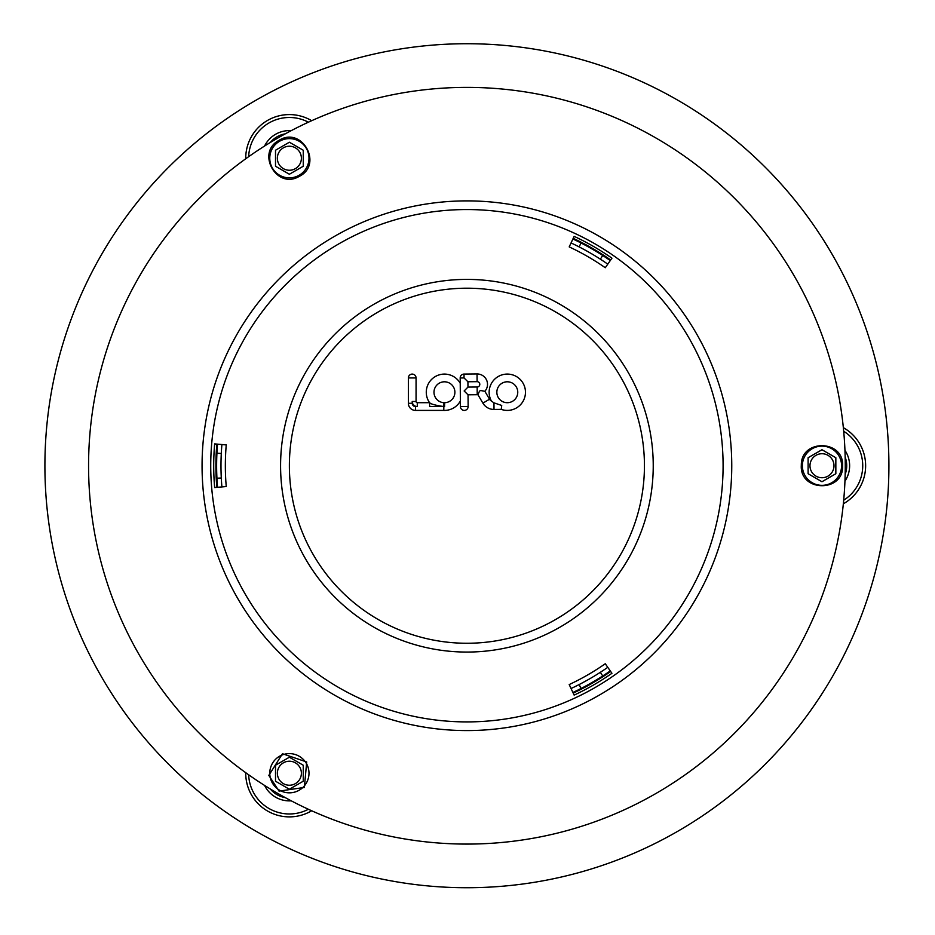 <?xml version="1.0" encoding="UTF-8"?>
<svg xmlns="http://www.w3.org/2000/svg" width="935" height="935" viewBox="0 0 935 935"><rect width="100%" height="100%" fill="white"/><g stroke="black" fill="none" stroke-linecap="round" stroke-linejoin="round"><path stroke-width="1.4" d="M245.73 772.696A43.653 43.653 0 0 0 311.671 810.762M285.257 797.625A24.742 24.742 0 0 1 270.308 788.988M308.386 809.266A40.743 40.743 0 0 1 248.663 774.788M264.57 785.423A27.653 27.653 0 0 0 291.217 800.816M275.509 781.228L275.509 765.227L289.382 757.221L303.244 765.227L303.244 781.228L289.382 789.233L275.509 781.228L289.382 789.233L303.244 781.228L303.244 765.227L289.382 757.221L275.509 765.227L275.509 781.228M843.335 503.801A43.653 43.653 0 0 0 843.335 427.657M845.158 457.098A24.742 24.742 0 0 1 845.158 474.361M843.686 431.245A40.743 40.743 0 0 1 843.686 500.213M844.948 481.116A27.653 27.653 0 0 0 844.948 450.343M835.843 473.729L821.97 481.735L808.109 473.729L808.109 457.729L821.97 449.723L835.843 457.729L835.843 473.729L835.843 457.729L821.97 449.723L808.109 457.729L808.109 473.729L821.97 481.735L835.843 473.729M311.671 120.697A43.653 43.653 0 0 0 245.73 158.775M270.308 142.471A24.742 24.742 0 0 1 285.257 133.845M248.663 156.671A40.743 40.743 0 0 1 308.386 122.193M291.217 130.655A27.653 27.653 0 0 0 264.57 146.035M289.382 142.225L303.244 150.231L303.244 166.243L289.382 174.249L275.509 166.243L275.509 150.231L289.382 142.225L275.509 150.231L275.509 166.243L289.382 174.249L303.244 166.243L303.244 150.231L289.382 142.225M77.032 627.221A422.001 422.001 0 0 0 801.704 722.626A422.001 422.001 0 0 0 521.987 47.334A422.001 422.001 0 0 0 77.032 627.221M496.847 392.338A10.449 10.449 0 0 0 512.602 401.255A10.449 10.449 0 0 0 512.45 383.151A10.449 10.449 0 0 0 496.847 392.338M491.436 401.08A18.162 18.162 0 0 1 509.248 374.187A18.162 18.162 0 0 1 525.014 396.265A18.162 18.162 0 0 1 501.253 409.378L501.721 405.463L493.96 402.845L491.436 401.08A5.084 5.084 0 0 1 489.531 399.222L482.892 403.137L477.914 394.687L479.526 391.11L480.543 390.514L484.856 391.274L489.531 399.222M444.616 402.704A10.449 10.449 0 0 0 453.522 387.078A10.449 10.449 0 0 0 435.535 386.786A10.449 10.449 0 0 0 443.926 402.693L443.833 406.55L444.569 406.561L444.616 402.693L443.926 402.693M460.429 406.585L468.143 406.515A3.857 3.857 0 0 1 464.321 410.407A3.857 3.857 0 0 1 460.429 406.585L460.382 400.963A18.162 18.162 0 0 1 443.774 410.407L443.844 406.55C435.733 405.404 431 404.13 429.656 402.74L429.574 402.693A18.162 18.162 0 0 1 434.717 376.91A18.162 18.162 0 0 1 460.23 383.28L460.184 377.974A3.857 3.857 0 0 1 464.005 374.082L477.037 373.965A10.379 10.379 0 0 1 484.856 391.274M460.382 400.963L460.23 383.28M443.774 410.407L415.467 410.407A7.118 7.118 0 0 1 408.361 403.289L408.361 377.939L416.063 377.939L416.063 401.477A1.216 1.216 0 0 0 417.279 402.693L429.574 402.693M501.253 409.378L494.019 409.436A12.786 12.786 0 0 1 482.892 403.137M467.921 381.76L467.967 387.09L477.154 387.008A2.665 2.665 0 0 0 479.795 384.32A2.665 2.665 0 0 0 477.107 381.679L467.921 381.76L464.041 377.939L464.005 374.082M460.184 377.974L464.041 377.939M477.914 394.687A10.379 10.379 0 0 1 477.224 394.722L468.038 394.804L468.143 406.515M468.038 394.804L464.146 390.982L467.967 387.09M444.569 406.55L443.844 406.55L444.569 406.55M408.361 377.939A3.857 3.857 0 0 1 415.596 376.092A3.857 3.857 0 0 1 416.063 377.939M214.653 487.556A253.198 253.198 0 0 1 214.653 443.903L226.247 444.908A241.557 241.557 0 0 0 226.247 486.551L214.653 487.556M216.838 444.09A251.001 251.001 0 0 0 216.838 487.369M611.946 673.282A253.198 253.198 0 0 1 574.137 695.102L569.205 684.56A241.557 241.557 0 0 0 605.272 663.745L611.946 673.282M573.202 693.115A251.001 251.001 0 0 0 610.684 671.482M574.137 236.356A253.198 253.198 0 0 1 611.946 258.177L605.272 267.726A241.557 241.557 0 0 0 569.205 246.898L574.137 236.356M610.684 259.988A251.001 251.001 0 0 0 573.202 238.343M696.271 598.155A264.839 264.839 0 0 0 599.335 236.368A264.839 264.839 0 0 0 237.548 333.304A264.839 264.839 0 0 0 334.485 695.091A264.839 264.839 0 0 0 696.271 598.155M139.257 654.909A378.348 378.348 0 0 0 794.575 654.909A378.348 378.348 0 0 0 466.916 87.387A378.348 378.348 0 0 0 139.257 654.909M610.274 670.898A250.288 250.288 0 0 1 572.91 692.473M217.551 487.31A250.288 250.288 0 0 1 217.551 444.16M571.063 688.522A245.928 245.928 0 0 0 579.081 684.584L581.079 688.464M216.932 478.229L221.291 478.007A245.928 245.928 0 0 0 221.899 486.925M572.91 238.998A250.288 250.288 0 0 1 610.274 260.573M602.724 675.97L600.352 672.3A245.928 245.928 0 0 0 607.773 667.321M607.773 264.149A245.928 245.928 0 0 0 600.352 259.159L602.724 255.489M581.079 242.995L579.081 246.875A245.928 245.928 0 0 0 571.063 242.948M221.899 444.534A245.928 245.928 0 0 0 221.291 453.452L216.932 453.23M221.291 453.452A245.928 245.928 0 0 0 221.291 478.007M600.352 259.159A245.928 245.928 0 0 0 579.081 246.875M579.081 684.584A245.928 245.928 0 0 0 600.352 672.3M283.375 783.624A12.003 12.003 0 0 0 301.386 773.222A12.003 12.003 0 0 0 283.375 762.831A12.003 12.003 0 0 0 283.375 783.624M272.389 763.428A19.612 19.612 0 0 0 279.577 790.215A19.612 19.612 0 0 0 306.364 783.027A19.612 19.612 0 0 0 299.188 756.24A19.612 19.612 0 0 0 272.389 763.428M833.985 465.735A12.003 12.003 0 0 0 815.974 455.333A12.003 12.003 0 0 0 815.974 476.125A12.003 12.003 0 0 0 833.985 465.735M821.97 485.347A19.612 19.612 0 0 0 841.582 465.735A19.612 19.612 0 0 0 821.97 446.124A19.612 19.612 0 0 0 802.37 465.735A19.612 19.612 0 0 0 821.97 485.347M283.375 147.835A12.003 12.003 0 0 0 283.375 168.639A12.003 12.003 0 0 0 301.386 158.237A12.003 12.003 0 0 0 283.375 147.835M306.364 148.431A19.612 19.612 0 0 0 279.577 141.255A19.612 19.612 0 0 0 272.389 168.043A19.612 19.612 0 0 0 299.188 175.219A19.612 19.612 0 0 0 306.364 148.431M416.063 401.477L412.218 401.477A5.072 5.072 0 0 0 417.279 406.55L415.467 406.55A3.261 3.261 0 0 1 412.218 403.289L412.218 401.477M417.279 402.693L417.279 406.55M494.019 409.436L493.96 402.845M477.037 373.965L477.107 381.679M477.224 394.722L477.154 387.008M429.656 406.55L443.833 406.55L429.656 406.55L429.656 402.74M408.361 403.289L412.218 403.289M415.467 410.407L415.467 406.55M620.653 554.502A177.533 177.533 0 0 0 466.916 288.202A177.533 177.533 0 0 0 313.167 554.502A177.533 177.533 0 0 0 620.653 554.502M688.768 593.818A256.178 256.178 0 0 0 594.999 243.871A256.178 256.178 0 0 0 245.052 337.64A256.178 256.178 0 0 0 338.821 687.587A256.178 256.178 0 0 0 688.768 593.818M628.273 558.896A186.334 186.334 0 0 0 560.077 304.366A186.334 186.334 0 0 0 305.546 372.562A186.334 186.334 0 0 0 373.743 627.104A186.334 186.334 0 0 0 628.273 558.896M279.051 791.127L304.366 787.445L306.703 761.978L282.475 753.75L268.824 775.384L279.051 791.127M842.634 465.735C843.849 439.473 800.933 438.796 801.318 465.081C799.308 492.126 843.802 492.827 842.634 465.735M279.051 140.344C255.699 152.417 276.573 189.922 299.142 176.446C323.568 164.665 301.935 125.781 279.051 140.344"/></g></svg>
